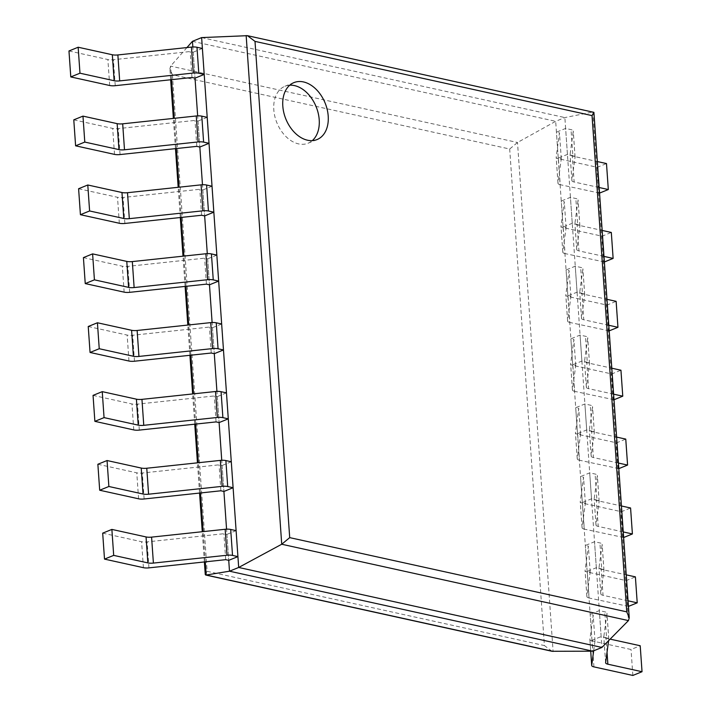 <?xml version="1.0" encoding="UTF-8"?>
<svg xmlns="http://www.w3.org/2000/svg" width="711" height="711" viewBox="0 0 711 711"><rect width="100%" height="100%" fill="white"/><g stroke="black" fill="none" stroke-linecap="round" stroke-linejoin="round"><path stroke-width="0.53" stroke-dasharray="3.56 2.67" d="M102.686 533.152L141.596 541.72A6.843 2.124 176 0 0 147.133 541.898L223.885 533.712L226.925 534.379L228.738 560.339L226.56 529.162M97.869 464.265L136.779 472.833A6.843 2.124 176 0 0 142.316 473.019L219.068 464.825L222.108 465.492L223.921 491.461L221.743 460.284M93.052 395.387L131.962 403.955A6.843 2.124 176 0 0 137.499 404.132L214.251 395.947L217.29 396.614L219.104 422.574L216.926 391.397M88.235 326.5L127.145 335.068A6.843 2.124 176 0 0 132.681 335.254L209.434 327.06L212.473 327.727L214.287 353.687L212.109 322.518M83.418 257.613L122.328 266.181A6.843 2.124 176 0 0 127.864 266.367L204.617 258.173L207.656 258.84L209.469 284.809L207.292 253.631M78.601 188.735L117.511 197.303A6.843 2.124 176 0 0 123.047 197.48L199.8 189.295L202.839 189.961L204.652 215.922L202.475 184.744M73.784 119.848L112.694 128.415A6.843 2.124 176 0 0 118.23 128.602L194.992 120.408L198.022 121.074L199.835 147.044L197.658 115.866M68.967 50.97L107.876 59.537A6.843 2.124 176 0 0 113.413 59.715L190.175 51.53L193.205 52.196L195.018 78.157L192.841 46.979M186.949 47.566L170.604 66.114L169.893 68.78L172.409 74.753L509.68 149.017L517.51 142.493L555.673 121.314L564.863 117.573L593.498 111.876M205.266 574.55L207.132 571.297L172.409 74.753M192.441 41.327L555.673 121.314L592.734 651.187M551.976 651.276L544.404 645.561L509.68 149.017M201.631 37.594L564.863 117.573L601.915 647.445M289.733 85.196A30.733 21.197 67.9 0 0 284.933 86.271A30.733 21.197 67.9 0 0 276.872 122.727A30.733 21.197 67.9 0 0 308.085 143.213A30.733 21.197 67.9 0 0 312.28 140.627M193.205 52.196L202.386 48.455M191.988 77.49L190.175 51.53M599.169 187.517L574.141 182.007L572.328 156.047L597.356 161.557M599.56 193.09L560.215 184.7L558.402 158.731L597.311 167.298L606.492 163.566M558.402 158.731A6.843 2.124 -4 0 1 556.171 157.344A6.843 2.124 -4 0 1 556.171 157.211L559.468 132.841L556.437 132.175L565.618 128.442L571.022 129.624A6.843 2.124 176 0 1 573.262 131.02A6.843 2.124 176 0 1 573.253 131.153L570.089 154.518A6.843 2.124 -4 0 0 570.089 154.651A6.843 2.124 -4 0 0 572.328 156.047M574.141 182.007A6.843 2.124 -4 0 1 571.902 180.621A6.843 2.124 -4 0 1 571.911 180.478L575.066 157.122A6.843 2.124 176 0 0 575.075 156.98A6.843 2.124 176 0 0 572.835 155.593L571.022 129.624M599.124 193.268L597.311 167.298M560.215 184.7A6.843 2.124 -4 0 1 557.984 183.305A6.843 2.124 -4 0 1 557.984 183.171L561.281 158.802L558.251 158.135L567.44 154.403L572.835 155.593M561.281 158.802L559.468 132.841M558.251 158.135L556.437 132.175M567.44 154.403L565.618 128.442M198.022 121.074L207.203 117.342M196.805 146.368L194.992 120.408M603.986 256.404L578.958 250.894L577.136 224.925L602.164 230.435M604.377 261.977L565.032 253.578L563.219 227.618L602.128 236.185L611.309 232.453M563.219 227.618A6.843 2.124 -4 0 1 560.979 226.231A6.843 2.124 -4 0 1 560.988 226.089L564.285 201.728L561.255 201.062L570.435 197.32L575.839 198.511A6.843 2.124 176 0 1 578.079 199.898A6.843 2.124 176 0 1 578.07 200.04L574.906 223.396A6.843 2.124 -4 0 0 574.906 223.538A6.843 2.124 -4 0 0 577.136 224.925M578.958 250.894A6.843 2.124 -4 0 1 576.719 249.499A6.843 2.124 -4 0 1 576.728 249.365L579.883 226A6.843 2.124 176 0 0 579.892 225.867A6.843 2.124 176 0 0 577.652 224.472L575.839 198.511M603.941 262.146L602.128 236.185M565.032 253.578A6.843 2.124 -4 0 1 562.801 252.192A6.843 2.124 -4 0 1 562.801 252.058L566.098 227.689L563.068 227.022L572.257 223.29L577.652 224.472M566.098 227.689L564.285 201.728M563.068 227.022L561.255 201.062M572.257 223.29L570.435 197.32M202.839 189.961L212.02 186.229M201.622 215.255L199.8 189.295M608.803 325.283L583.775 319.772L581.953 293.812L606.981 299.322M609.194 330.855L569.849 322.465L568.036 296.505L606.945 305.072L616.126 301.331M568.036 296.505A6.843 2.124 -4 0 1 565.796 295.109A6.843 2.124 -4 0 1 565.805 294.976L569.102 270.607L566.072 269.94L575.252 266.207L580.656 267.398A6.843 2.124 176 0 1 582.896 268.785A6.843 2.124 176 0 1 582.887 268.918L579.723 292.283A6.843 2.124 -4 0 0 579.723 292.417A6.843 2.124 -4 0 0 581.953 293.812M583.775 319.772A6.843 2.124 -4 0 1 581.536 318.386A6.843 2.124 -4 0 1 581.545 318.244L584.7 294.887A6.843 2.124 176 0 0 584.709 294.745A6.843 2.124 176 0 0 582.469 293.359L580.656 267.398M608.758 331.033L606.945 305.072M569.849 322.465A6.843 2.124 -4 0 1 567.618 321.079A6.843 2.124 -4 0 1 567.618 320.937L570.915 296.576L567.885 295.9L577.074 292.168L582.469 293.359M570.915 296.576L569.102 270.607M567.885 295.9L566.072 269.94M577.074 292.168L575.252 266.207M207.656 258.84L216.837 255.107M206.439 284.142L204.617 258.173M613.62 394.17L588.592 388.659L586.771 362.69L611.798 368.2M614.011 399.742L574.666 391.352L572.853 365.383L611.762 373.95L620.943 370.218M572.853 365.383A6.843 2.124 -4 0 1 570.613 363.996A6.843 2.124 -4 0 1 570.622 363.854L573.919 339.494L570.889 338.827L580.069 335.085L585.473 336.276A6.843 2.124 176 0 1 587.713 337.672A6.843 2.124 176 0 1 587.704 337.805L584.54 361.161A6.843 2.124 -4 0 0 584.54 361.304A6.843 2.124 -4 0 0 586.771 362.69M588.592 388.659A6.843 2.124 -4 0 1 586.353 387.264A6.843 2.124 -4 0 1 586.362 387.131L589.517 363.765A6.843 2.124 176 0 0 589.526 363.632A6.843 2.124 176 0 0 587.286 362.246L585.473 336.276M613.575 399.92L611.762 373.95M574.666 391.352A6.843 2.124 -4 0 1 572.435 389.957A6.843 2.124 -4 0 1 572.435 389.824L575.732 365.454L572.702 364.787L581.891 361.055L587.286 362.246M575.732 365.454L573.919 339.494M572.702 364.787L570.889 338.827M581.891 361.055L580.069 335.085M212.473 327.727L221.654 323.994M211.256 353.02L209.434 327.06M618.437 463.048L593.409 457.537L591.588 431.577L616.615 437.087M618.828 468.629L579.483 460.23L577.67 434.27L616.579 442.837L625.76 439.105M577.67 434.27A6.843 2.124 -4 0 1 575.43 432.875A6.843 2.124 -4 0 1 575.439 432.741L578.736 408.372L575.706 407.705L584.886 403.972L590.29 405.163A6.843 2.124 176 0 1 592.53 406.55A6.843 2.124 176 0 1 592.521 406.692L589.357 430.048A6.843 2.124 -4 0 0 589.357 430.191A6.843 2.124 -4 0 0 591.588 431.577M593.409 457.537A6.843 2.124 -4 0 1 591.17 456.151A6.843 2.124 -4 0 1 591.179 456.009L594.334 432.652A6.843 2.124 176 0 0 594.343 432.519A6.843 2.124 176 0 0 592.103 431.124L590.29 405.163M618.392 468.798L616.579 442.837M579.483 460.23A6.843 2.124 -4 0 1 577.252 458.844A6.843 2.124 -4 0 1 577.252 458.702L580.549 434.341L577.519 433.674L586.699 429.933L592.103 431.124M580.549 434.341L578.736 408.372M577.519 433.674L575.706 407.705M586.699 429.933L584.886 403.972M217.29 396.614L226.471 392.872M216.073 421.907L214.251 395.947M623.254 531.935L598.227 526.424L596.405 500.464L621.432 505.974M623.645 537.507L584.3 529.117L582.487 503.148L621.396 511.716L630.577 507.983M582.487 503.148A6.843 2.124 -4 0 1 580.247 501.762A6.843 2.124 -4 0 1 580.256 501.628L583.553 477.259L580.523 476.592L589.703 472.859L595.107 474.041A6.843 2.124 176 0 1 597.347 475.437A6.843 2.124 176 0 1 597.338 475.57L594.174 498.935A6.843 2.124 -4 0 0 594.174 499.069A6.843 2.124 -4 0 0 596.405 500.464M598.227 526.424A6.843 2.124 -4 0 1 595.987 525.038A6.843 2.124 -4 0 1 595.996 524.896L599.151 501.539A6.843 2.124 176 0 0 599.16 501.397A6.843 2.124 176 0 0 596.92 500.011L595.107 474.041M623.209 537.685L621.396 511.716M584.3 529.117A6.843 2.124 -4 0 1 582.069 527.722A6.843 2.124 -4 0 1 582.069 527.589L585.366 503.219L582.336 502.553L591.516 498.82L596.92 500.011M585.366 503.219L583.553 477.259M582.336 502.553L580.523 476.592M591.516 498.82L589.703 472.859M222.108 465.492L231.288 461.759M220.89 490.786L219.068 464.825M628.071 600.822L603.044 595.311L601.222 569.342L626.249 574.852M628.462 606.394L589.117 597.995L587.304 572.035L626.213 580.603L635.394 576.87M587.304 572.035A6.843 2.124 -4 0 1 585.064 570.649A6.843 2.124 -4 0 1 585.073 570.506L588.37 546.146L585.34 545.479L594.52 541.738L599.924 542.928A6.843 2.124 176 0 1 602.155 544.315A6.843 2.124 176 0 1 602.155 544.457L598.991 567.813A6.843 2.124 -4 0 0 598.991 567.956A6.843 2.124 -4 0 0 601.222 569.342M603.044 595.311A6.843 2.124 -4 0 1 600.804 593.916A6.843 2.124 -4 0 1 600.804 593.783L603.968 570.418A6.843 2.124 176 0 0 603.977 570.284A6.843 2.124 176 0 0 601.737 568.889L599.924 542.928M628.026 606.563L626.213 580.603M589.117 597.995A6.843 2.124 -4 0 1 586.886 596.609A6.843 2.124 -4 0 1 586.886 596.476L590.183 572.106L587.153 571.44L596.333 567.707L601.737 568.889M590.183 572.106L588.37 546.146M587.153 571.44L585.34 545.479M596.333 567.707L594.52 541.738M226.925 534.379L236.105 530.646M225.707 559.673L223.885 533.712M607.025 652.307L606.039 638.229L610.136 639.127M593.934 666.882L592.121 640.922L631.03 649.49L640.211 645.748M592.121 640.922A6.843 2.124 -4 0 1 589.881 639.527A6.843 2.124 -4 0 1 589.89 639.393L593.187 615.024L590.157 614.357L599.337 610.625L604.741 611.816A6.843 2.124 176 0 1 606.972 613.202A6.843 2.124 176 0 1 606.972 613.335L603.808 636.701A6.843 2.124 -4 0 0 603.808 636.834A6.843 2.124 -4 0 0 606.039 638.229M632.843 675.45L631.03 649.49M608.598 640.682L608.785 639.305A6.843 2.124 176 0 0 608.794 639.162A6.843 2.124 176 0 0 606.554 637.776L604.741 611.816M593.676 650.796L595 640.993L591.97 640.318L601.15 636.585L606.554 637.776M595 640.993L593.187 615.024M591.97 640.318L590.157 614.357M601.15 636.585L599.337 610.625M205.266 561.85L203.159 531.615M200.458 492.972L198.342 462.737M195.641 424.085L193.525 393.85M190.824 355.207L188.708 324.971M186.006 286.32L183.891 256.084M181.189 217.433L179.074 187.197M176.372 148.555L174.257 118.319M171.555 79.668L170.604 66.114L517.51 142.493L553.096 651.4M207.132 571.297L544.404 645.561M246.157 35.55L592.885 111.903L628.453 620.587M109.698 85.498L107.876 59.537M115.235 85.684L113.413 59.715M571.911 180.478L570.089 154.518M557.984 183.171L556.171 157.211M575.066 157.122L573.253 131.153M114.515 154.385L112.694 128.415M120.052 154.563L118.23 128.602M576.728 249.365L574.906 223.396M562.801 252.058L560.988 226.089M579.883 226L578.07 200.04M119.332 223.263L117.511 197.303M124.869 223.45L123.047 197.48M581.545 318.244L579.723 292.283M567.618 320.937L565.805 294.976M584.7 294.887L582.887 268.918M124.149 292.15L122.328 266.181M129.686 292.328L127.864 266.367M586.362 387.131L584.54 361.161M572.435 389.824L570.622 363.854M589.517 363.765L587.704 337.805M128.967 361.028L127.145 335.068M134.495 361.215L132.681 335.254M591.179 456.009L589.357 430.048M577.252 458.702L575.439 432.741M594.334 432.652L592.521 406.692M133.775 429.915L131.962 403.955M139.312 430.102L137.499 404.132M595.996 524.896L594.174 498.935M582.069 527.589L580.256 501.628M599.151 501.539L597.338 475.57M138.592 498.802L136.779 472.833M144.129 498.98L142.316 473.019M600.804 593.783L598.991 567.813M586.886 596.476L585.073 570.506M603.968 570.418L602.155 544.457M143.409 567.68L141.596 541.72M148.946 567.867L147.133 541.898M605.621 662.661L603.808 636.701M589.881 639.527L590.699 651.196L589.89 639.393M608.785 639.305L606.972 613.335M204.377 561.948L202.271 531.712M199.56 493.07L197.454 462.834M194.743 424.183L192.637 393.947M189.926 355.296L187.82 325.06M185.109 286.417L183.003 256.182M180.301 217.53L178.185 187.295M175.484 148.652L173.368 118.417M170.667 79.765L169.893 68.78M308.085 143.213L317.079 139.552M284.933 86.271L293.927 82.609M571.902 180.621L570.089 154.651M557.984 183.305L556.171 157.344M575.075 156.98L573.262 131.02M576.719 249.499L574.906 223.538M562.801 252.192L560.979 226.231M579.892 225.867L578.079 199.898M581.536 318.386L579.723 292.417M567.618 321.079L565.796 295.109M584.709 294.745L582.896 268.785M586.353 387.264L584.54 361.304M572.435 389.957L570.613 363.996M589.526 363.632L587.713 337.672M591.17 456.151L589.357 430.191M577.252 458.844L575.43 432.875M594.343 432.519L592.53 406.55M595.987 525.038L594.174 499.069M582.069 527.722L580.247 501.762M599.16 501.397L597.347 475.437M600.804 593.916L598.991 567.956M586.886 596.609L585.064 570.649M603.977 570.284L602.155 544.315M605.621 662.803L603.808 636.834M608.794 639.162L606.972 613.202"/><path stroke-width="1.07" d="M104.508 559.113L102.686 533.152L111.876 529.411L113.689 555.38L104.508 559.113L143.409 567.68A6.843 2.124 176 0 0 148.946 567.867L225.707 559.673L228.738 560.339L229.493 571.2L206.19 575.021L205.266 574.55L204.377 561.948M226.56 529.162L223.921 491.461L233.101 487.719L231.288 461.759L225.885 460.568A6.843 2.124 -4 0 0 220.348 460.39L146.768 468.238A6.843 2.124 176 0 1 141.231 468.06L107.059 460.532L108.872 486.493L143.044 494.021A6.843 2.124 176 0 0 148.581 494.207L222.17 486.351A6.843 2.124 -4 0 1 227.707 486.537L233.101 487.719M221.743 460.284L219.104 422.574L228.284 418.841L226.471 392.872L221.068 391.69A6.843 2.124 -4 0 0 215.531 391.503L141.951 399.36A6.843 2.124 176 0 1 136.414 399.173L102.242 391.645L104.055 417.615L138.227 425.134A6.843 2.124 176 0 0 143.764 425.32L217.353 417.464A6.843 2.124 -4 0 1 222.89 417.65L228.284 418.841M216.926 391.397L214.287 353.687L223.467 349.954L221.654 323.994L216.251 322.803A6.843 2.124 -4 0 0 210.714 322.616L137.134 330.473A6.843 2.124 176 0 1 131.597 330.286L97.425 322.767L99.238 348.728L133.41 356.255A6.843 2.124 176 0 0 138.947 356.433L212.536 348.586A6.843 2.124 -4 0 1 218.073 348.763L223.467 349.954M212.109 322.518L209.469 284.809L218.65 281.076L216.837 255.107L211.434 253.916A6.843 2.124 -4 0 0 205.897 253.738L132.317 261.586A6.843 2.124 176 0 1 126.78 261.408L92.608 253.88L94.421 279.841L128.593 287.368A6.843 2.124 176 0 0 134.13 287.555L207.719 279.699A6.843 2.124 -4 0 1 213.256 279.885L218.65 281.076M207.292 253.631L204.652 215.922L213.833 212.189L212.02 186.229L206.617 185.038A6.843 2.124 -4 0 0 201.08 184.851L127.5 192.708A6.843 2.124 176 0 1 121.963 192.521L87.791 184.993L89.604 210.963L123.776 218.481A6.843 2.124 176 0 0 129.313 218.668L202.902 210.82A6.843 2.124 -4 0 1 208.439 210.998L213.833 212.189M202.475 184.744L199.835 147.044L209.016 143.302L207.203 117.342L201.8 116.151A6.843 2.124 -4 0 0 196.263 115.973L122.683 123.821A6.843 2.124 176 0 1 117.146 123.643L82.974 116.115L84.787 142.076L118.959 149.603A6.843 2.124 176 0 0 124.496 149.79L198.085 141.933A6.843 2.124 -4 0 1 203.622 142.12L209.016 143.302M197.658 115.866L195.018 78.157L204.199 74.424L202.386 48.455L196.983 47.273A6.843 2.124 -4 0 0 191.446 47.086L117.866 54.943A6.843 2.124 176 0 1 112.329 54.756L78.157 47.228L79.97 73.197L114.142 80.716A6.843 2.124 176 0 0 119.679 80.903L193.268 73.046A6.843 2.124 -4 0 1 198.804 73.233L204.199 74.424M192.841 46.979L192.441 41.327L186.949 47.566M192.441 41.327L201.631 37.594L238.683 567.467L229.493 571.2L592.734 651.187L551.976 651.276L205.675 575.021M592.734 651.187L601.915 647.445L628.453 620.587L629.253 617.823L626.747 611.851L592.041 115.6L593.907 112.356L247.437 35.674L255.009 41.389L592.041 115.6M255.009 41.389L289.706 537.632L281.725 544.244L238.683 567.467L601.915 647.445M201.631 37.594L247.437 35.674M328.206 116.08A30.733 21.197 67.9 0 0 293.927 82.609A30.733 21.197 67.9 0 0 285.875 119.066A30.733 21.197 67.9 0 0 317.079 139.552A30.733 21.197 67.9 0 0 328.206 116.08M312.28 140.627A30.733 21.197 67.9 0 0 319.212 119.741A30.733 21.197 67.9 0 0 289.733 85.196M79.97 73.197L70.789 76.93L68.967 50.97L78.157 47.228M70.789 76.93L109.698 85.498A6.843 2.124 176 0 0 115.235 85.684L191.988 77.49L195.018 78.157M597.356 161.557L606.492 163.566L608.314 189.535L599.169 187.517M599.56 193.09L608.314 189.535M84.787 142.076L75.606 145.817L73.784 119.848L82.974 116.115M75.606 145.817L114.515 154.385A6.843 2.124 176 0 0 120.052 154.563L196.805 146.368L199.835 147.044M602.164 230.435L611.309 232.453L613.131 258.413L603.986 256.404M604.377 261.977L613.131 258.413M89.604 210.963L80.423 214.695L78.601 188.735L87.791 184.993M80.423 214.695L119.332 223.263A6.843 2.124 176 0 0 124.869 223.45L201.622 215.255L204.652 215.922M606.981 299.322L616.126 301.331L617.948 327.3L608.803 325.283M609.194 330.855L617.948 327.3M94.421 279.841L85.24 283.582L83.418 257.613L92.608 253.88M85.24 283.582L124.149 292.15A6.843 2.124 176 0 0 129.686 292.328L206.439 284.142L209.469 284.809M611.798 368.2L620.943 370.218L622.765 396.178L613.62 394.17M614.011 399.742L622.765 396.178M99.238 348.728L90.057 352.46L88.235 326.5L97.425 322.767M90.057 352.46L128.967 361.028A6.843 2.124 176 0 0 134.495 361.215L211.256 353.02L214.287 353.687M616.615 437.087L625.76 439.105L627.582 465.065L618.437 463.048M618.828 468.629L627.582 465.065M104.055 417.615L94.874 421.347L93.052 395.387L102.242 391.645M94.874 421.347L133.775 429.915A6.843 2.124 176 0 0 139.312 430.102L216.073 421.907L219.104 422.574M621.432 505.974L630.577 507.983L632.399 533.952L623.254 531.935M623.645 537.507L632.399 533.952M108.872 486.493L99.691 490.235L97.869 464.265L107.059 460.532M99.691 490.235L138.592 498.802A6.843 2.124 176 0 0 144.129 498.98L220.89 490.786L223.921 491.461M626.249 574.852L635.394 576.87L637.216 602.83L628.071 600.822M628.462 606.394L637.216 602.83M111.876 529.411L146.048 536.938A6.843 2.124 176 0 0 151.585 537.125L225.165 529.268A6.843 2.124 -4 0 1 230.702 529.455L236.105 530.646L237.918 556.606L228.738 560.339M113.689 555.38L147.861 562.899A6.843 2.124 176 0 0 153.398 563.085L226.987 555.238A6.843 2.124 -4 0 1 232.524 555.415L237.918 556.606M610.136 639.127L640.211 645.748L642.033 671.717L607.861 664.19A6.843 2.124 -4 0 1 605.621 662.803A6.843 2.124 -4 0 1 605.621 662.661L608.598 640.682M593.676 650.796L591.703 665.354A6.843 2.124 -4 0 0 591.703 665.496A6.843 2.124 -4 0 0 593.934 666.882L632.843 675.45L642.033 671.717M553.096 651.4L206.19 575.021L205.266 561.85M203.159 531.615L200.458 492.972M198.342 462.737L195.641 424.085M193.525 393.85L190.824 355.207M188.708 324.971L186.006 286.32M183.891 256.084L181.189 217.433M179.074 187.197L176.372 148.555M174.257 118.319L171.555 79.668M628.453 620.587L281.725 544.244L246.157 35.55M289.706 537.632L626.747 611.851M114.142 80.716L112.329 54.756M119.679 80.903L117.866 54.943M193.268 73.046L191.446 47.086M198.804 73.233L196.983 47.273M118.959 149.603L117.146 123.643M124.496 149.79L122.683 123.821M198.085 141.933L196.263 115.973M203.622 142.12L201.8 116.151M123.776 218.481L121.963 192.521M129.313 218.668L127.5 192.708M202.902 210.82L201.08 184.851M208.439 210.998L206.617 185.038M128.593 287.368L126.78 261.408M134.13 287.555L132.317 261.586M207.719 279.699L205.897 253.738M213.256 279.885L211.434 253.916M133.41 356.255L131.597 330.286M138.947 356.433L137.134 330.473M212.536 348.586L210.714 322.616M218.073 348.763L216.251 322.803M138.227 425.134L136.414 399.173M143.764 425.32L141.951 399.36M217.353 417.464L215.531 391.503M222.89 417.65L221.068 391.69M143.044 494.021L141.231 468.06M148.581 494.207L146.768 468.238M222.17 486.351L220.348 460.39M227.707 486.537L225.885 460.568M147.861 562.899L146.048 536.938M153.398 563.085L151.585 537.125M226.987 555.238L225.165 529.268M232.524 555.415L230.702 529.455M607.861 664.19L607.025 652.307M591.703 665.354L590.717 651.196L591.703 665.496M202.271 531.712L199.56 493.07M197.454 462.834L194.743 424.183M192.637 393.947L189.926 355.296M187.82 325.06L185.109 286.417M183.003 256.182L180.301 217.53M178.185 187.295L175.484 148.652M173.368 118.417L170.667 79.765M629.253 617.823L593.907 112.356"/></g></svg>
